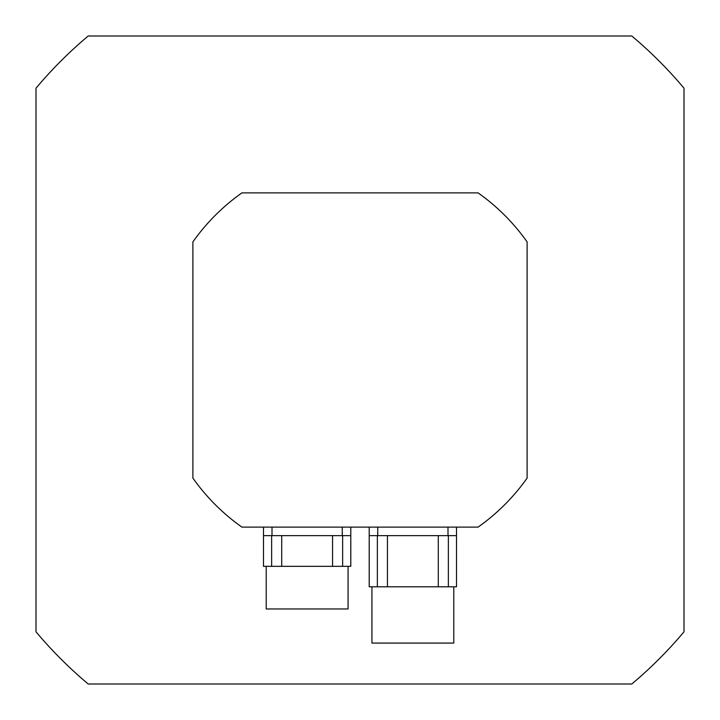 <?xml version="1.0" encoding="UTF-8"?>
<svg xmlns="http://www.w3.org/2000/svg" width="720" height="720" viewBox="0 0 720 720"><rect width="100%" height="100%" fill="white"/><g stroke="black" fill="none" stroke-linecap="round" stroke-linejoin="round"><path stroke-width="1.08" d="M684 88.2L684 631.8A422.901 422.901 0 0 1 631.8 684L88.2 684A422.901 422.901 0 0 1 36 631.8L36 88.2A422.901 422.901 0 0 1 88.2 36L631.8 36A422.901 422.901 0 0 1 684 88.2M241.902 527.112L478.098 527.112A204.633 204.633 0 0 0 527.112 478.098L527.112 241.902A204.633 204.633 0 0 0 478.098 192.888L241.902 192.888A204.633 204.633 0 0 0 192.888 241.902L192.888 478.098A204.633 204.633 0 0 0 241.902 527.112M456.516 535.644L369.207 535.644L369.207 586.8L456.516 586.8L456.516 527.112M371.934 586.8L371.934 643.077L453.789 643.077L453.789 586.8M448.353 535.644L448.353 586.8M377.37 535.644L377.37 586.8L377.37 535.644M387.45 535.644L387.45 586.8M438.282 535.644L438.282 586.8M369.207 535.644L369.207 527.112M350.793 535.644L263.484 535.644L263.484 566.334L350.793 566.334L350.793 527.112M266.211 566.334L266.211 608.967L348.066 608.967L348.066 566.334M342.63 535.644L342.63 566.334M271.647 535.644L271.647 566.334L271.647 535.644M281.718 535.644L281.718 566.334M332.55 535.644L332.55 566.334M263.484 535.644L263.484 527.112M447.993 535.644L447.993 527.112M377.739 535.644L377.739 527.112M342.261 535.644L342.261 527.112M272.007 535.644L272.007 527.112"/></g></svg>
